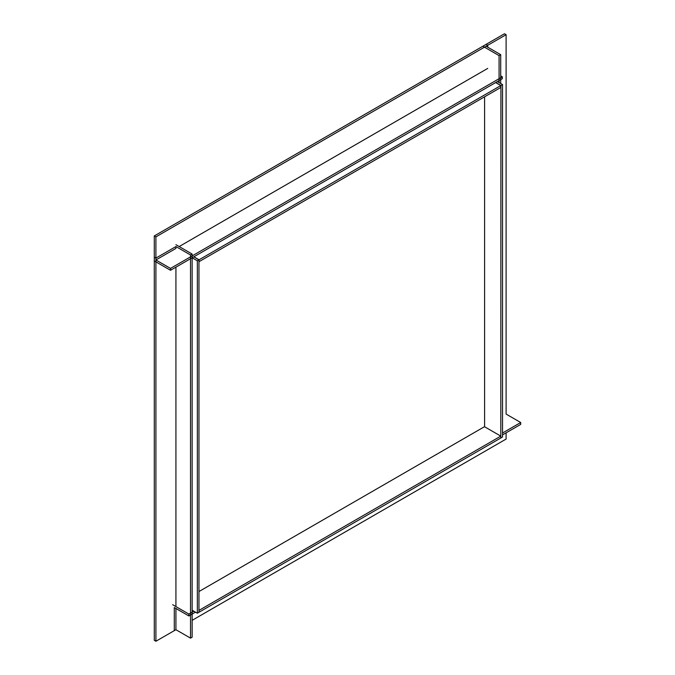 <?xml version="1.0" encoding="UTF-8"?>
<svg xmlns="http://www.w3.org/2000/svg" width="675" height="675" viewBox="0 0 675 675"><rect width="100%" height="100%" fill="white"/><g stroke="black" fill="none" stroke-linecap="round" stroke-linejoin="round"><path stroke-width="1.01" d="M500.917 437.94L502.538 437.003L502.538 84.578L500.917 85.514L500.808 437.881M497.348 81.582L502.538 84.578M495.728 82.519L500.917 85.514M198.956 612.149L198.956 610.276M484.481 426.701L500.808 436.126L500.808 437.999L199.066 612.217M500.808 436.126L199.066 610.343M192.139 257.791L197.336 260.786L198.956 259.85L193.767 256.854M198.956 259.85L198.956 612.276L197.336 613.212L197.336 260.786M192.139 610.217L197.336 613.212M495.619 82.578L500.808 85.573L500.808 87.446L199.066 261.664L199.066 259.791L500.808 85.573M193.877 256.795L199.066 259.791M484.591 96.82L484.591 426.634L198.956 591.545M170.513 270.278L170.513 268.405L155.908 259.976L155.908 236.874L487.721 45.301L486.101 44.364L154.288 235.938L154.288 260.913L170.513 270.278L502.327 78.705L502.327 76.832L500.707 75.895M155.908 236.874L154.288 235.938M170.513 268.405L502.327 76.832M155.908 259.976L175.922 248.425L175.922 246.552L155.908 258.103L154.288 257.167L154.288 640.313L155.908 641.25L155.908 258.103M179.162 246.552L487.721 68.403M487.721 47.174L487.721 45.301M175.922 244.679L192.139 254.045L190.519 254.981L175.922 246.552M190.519 254.981L190.519 638.128L192.139 637.192L192.139 254.045M190.519 638.128L175.922 629.699L175.922 608.47M175.922 606.597L175.922 267.157M172.673 604.724L188.899 614.09L188.899 615.963L174.293 607.534L174.293 630.636L175.922 629.699L155.908 641.25M506.107 432.818L506.107 439.062L192.139 620.333M506.107 34.687L504.487 33.75L482.861 46.237L499.078 55.603L500.707 54.667L486.101 46.237L506.107 34.687L506.107 414.087L520.712 422.516L502.538 433.004M193.877 611.212L188.899 614.09M520.712 422.516L520.712 424.389L502.538 434.877M195.497 612.149L188.899 615.963M499.078 55.603L499.078 82.578M500.707 54.667L500.707 83.514"/></g></svg>
